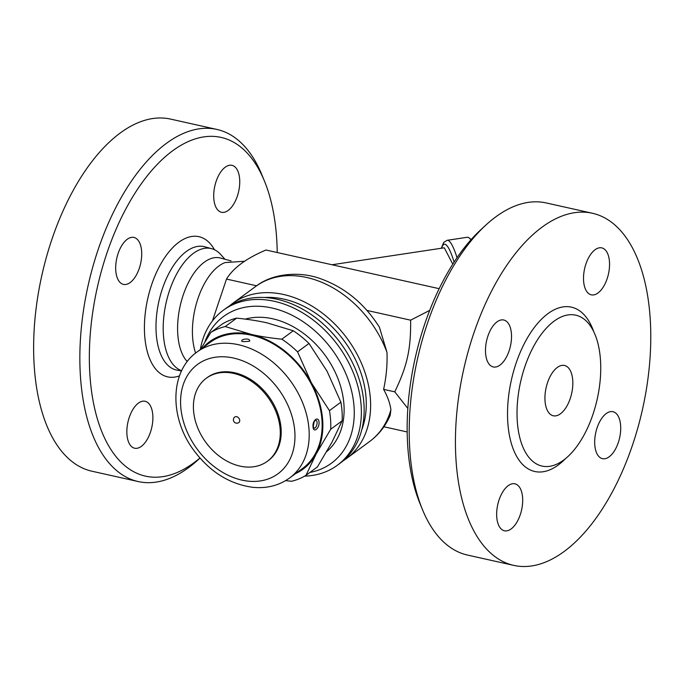 <?xml version="1.0" encoding="UTF-8"?>
<svg xmlns="http://www.w3.org/2000/svg" width="685" height="685" viewBox="0 0 685 685"><rect width="100%" height="100%" fill="white"/><g stroke="black" fill="none" stroke-linecap="round" stroke-linejoin="round"><path stroke-width="1.03" d="M609.171 456.801A24.052 12.219 -77.4 0 1 602.457 458.65A24.052 12.219 -77.4 0 1 595.779 432.518A24.052 12.219 -77.4 0 1 612.938 411.702A24.052 12.219 -77.4 0 1 620.576 431.627A24.052 12.219 -77.4 0 1 609.171 456.801M485.922 225.014L480.938 229.595A173.528 88.125 102.6 0 0 407.755 446.397A173.528 88.125 102.6 0 0 419.854 503.21L422.414 509.469A180.403 91.61 -77.4 0 1 409.835 450.405A180.403 91.61 -77.4 0 1 485.922 225.014A180.403 91.61 -77.4 0 1 546.185 202.94L592.405 213.258A180.403 91.61 -77.4 0 1 642.513 409.287A180.403 91.61 -77.4 0 1 513.793 565.399A180.403 91.61 -77.4 0 1 456.056 460.731A180.403 91.61 -77.4 0 1 495.161 284.292A180.403 91.61 -77.4 0 1 592.405 213.258M609.47 261.833A24.052 12.219 -77.4 0 1 604.256 285.354A24.052 12.219 -77.4 0 1 591.292 294.833A24.052 12.219 -77.4 0 1 584.613 268.691A24.052 12.219 -77.4 0 1 601.772 247.876A24.052 12.219 -77.4 0 1 609.47 261.833M497.027 321.856A24.052 12.219 -77.4 0 1 503.74 320.006A24.052 12.219 -77.4 0 1 510.428 346.139A24.052 12.219 -77.4 0 1 493.26 366.954A24.052 12.219 -77.4 0 1 485.631 347.03A24.052 12.219 -77.4 0 1 497.027 321.856M496.736 516.824A24.052 12.219 -77.4 0 1 501.942 493.294A24.052 12.219 -77.4 0 1 514.914 483.824A24.052 12.219 -77.4 0 1 521.593 509.965A24.052 12.219 -77.4 0 1 504.434 530.781A24.052 12.219 -77.4 0 1 496.736 516.824M513.793 565.399L467.572 555.081A180.403 91.61 -77.4 0 1 422.414 509.469M517.286 421.215A77.319 39.259 -77.4 0 1 534.052 345.6A77.319 39.259 -77.4 0 1 575.725 315.16A77.319 39.259 -77.4 0 1 597.2 399.175A77.319 39.259 -77.4 0 1 542.032 466.074A77.319 39.259 -77.4 0 1 517.286 421.215M545.02 400.819A25.773 13.083 -77.4 0 1 550.603 375.611A25.773 13.083 -77.4 0 1 564.491 365.465A25.773 13.083 -77.4 0 1 571.65 393.473A25.773 13.083 -77.4 0 1 553.266 415.769A25.773 13.083 -77.4 0 1 545.02 400.819M407.823 408.431L394.765 391.846C407.258 365.876 410.991 349.016 410.615 320.178L429.683 310.391M457.032 257.68A58.413 9.77 -98.6 0 0 447.177 240.298L467.273 237.267A58.413 9.77 81.4 0 1 469.037 237.849A58.413 9.77 81.4 0 1 470.86 239.887M452.768 264.153L444.291 247.807L331.985 264.752M439.162 288.676L265.986 250.016C246.394 258.271 233.234 267.955 226.504 279.069L212.453 320.897M195.636 353.066A54.98 27.922 -77.4 0 1 192.605 337.217A54.98 27.922 -77.4 0 1 225.04 262.586L244.656 261.25M187.253 361.577A55.682 28.282 -77.4 0 1 177.783 334.263A55.682 28.282 -77.4 0 1 190.147 279.274A55.682 28.282 -77.4 0 1 220.536 258.048L231.059 260.925M181.645 370.722A62.892 31.938 -77.4 0 1 163.415 334.777A62.892 31.938 -77.4 0 1 177.381 272.673A62.892 31.938 -77.4 0 1 211.691 248.689A62.892 31.938 -77.4 0 1 220.733 254.537L224.98 259.264M199.926 458.017A173.528 88.125 -77.4 0 1 89.949 375.449A173.528 88.125 -77.4 0 1 153.757 168.159A173.528 88.125 -77.4 0 1 264.538 181.285A173.528 88.125 -77.4 0 1 277.219 252.525M213.788 198.316A24.052 12.219 -77.4 0 1 219.003 174.795A24.052 12.219 -77.4 0 1 231.967 165.325A24.052 12.219 -77.4 0 1 239.664 179.273A24.052 12.219 -77.4 0 1 234.45 202.803A24.052 12.219 -77.4 0 1 221.486 212.273A24.052 12.219 -77.4 0 1 213.788 198.316M130.176 282.545A24.052 12.219 -77.4 0 1 123.454 284.395A24.052 12.219 -77.4 0 1 115.825 264.478A24.052 12.219 -77.4 0 1 127.222 239.296A24.052 12.219 -77.4 0 1 133.943 237.447A24.052 12.219 -77.4 0 1 141.572 257.372A24.052 12.219 -77.4 0 1 130.176 282.545M152.806 415.221A24.052 12.219 -77.4 0 1 147.592 438.751A24.052 12.219 -77.4 0 1 134.628 448.221A24.052 12.219 -77.4 0 1 126.93 434.264A24.052 12.219 -77.4 0 1 132.145 410.743A24.052 12.219 -77.4 0 1 145.109 401.273A24.052 12.219 -77.4 0 1 152.806 415.221M264.538 181.285L261.978 175.026A180.403 91.61 102.6 0 0 216.828 129.414A180.403 91.61 102.6 0 0 119.584 200.448A180.403 91.61 102.6 0 0 80.479 376.878A180.403 91.61 102.6 0 0 138.216 481.555A180.403 91.61 102.6 0 0 198.479 459.472L199.986 458.085M138.216 481.555L91.987 471.229A180.403 91.61 -77.4 0 1 34.25 366.561A180.403 91.61 -77.4 0 1 73.355 190.13A180.403 91.61 -77.4 0 1 170.599 119.096L216.828 129.414M229.355 306.007A96.217 71.617 53.7 0 1 232.498 303.506L255.599 286.51C273.598 272.493 301.177 271.448 320.777 278.795C344.992 287.563 364.54 303.712 379.43 327.233L386.982 352.355C387.445 364.677 386.314 377.015 383.609 389.354C387.659 396.692 390.09 403.482 390.895 409.733L390.176 415.435C385.544 426.07 378.702 434.761 369.643 441.5A96.217 71.617 53.7 0 0 390.895 409.733M232.498 303.506A96.217 71.617 53.7 0 1 318.028 310.014A96.217 71.617 53.7 0 1 370.414 399.064A96.217 71.617 53.7 0 1 346.541 458.505A96.217 71.617 53.7 0 1 343.211 460.765M407.173 431.961L383.908 426.764M383.609 389.354L394.765 391.846M256.592 285.791L226.504 279.069M264.427 297.504A91.062 67.781 53.7 0 1 366.081 398.096A91.062 67.781 53.7 0 1 361.766 429.812M304.637 476.135A96.217 71.617 -126.3 0 0 337.294 465.303L340.068 463.265A96.217 71.617 -126.3 0 0 363.94 403.825A96.217 71.617 -126.3 0 0 277.151 299.268A96.217 71.617 -126.3 0 0 226.024 308.267L223.25 310.305A96.217 71.617 -126.3 0 0 200.32 349.581M337.294 465.303A96.217 71.617 -126.3 0 0 354.128 374.815A96.217 71.617 -126.3 0 0 274.377 301.314A96.217 71.617 -126.3 0 0 223.25 310.305M204.866 342.063A91.062 67.781 53.7 0 1 271.919 307.985A91.062 67.781 53.7 0 1 351.799 391.863A91.062 67.781 53.7 0 1 309.928 472.436M245.273 319.116A79.032 58.824 53.7 0 1 343.947 404.681A79.032 58.824 53.7 0 1 326.711 451.638M295.603 473.583A79.032 58.824 -126.3 0 0 316.213 453.855L305.981 475.339L317.42 466.922L331.925 442.296L342.158 420.813A85.908 63.945 -126.3 0 0 340.89 402.189L327.079 371.244L309.003 343.45A85.908 63.945 -126.3 0 0 293.283 330.769L267.116 322.875C258.082 320.854 247.936 319.27 236.667 318.131A85.908 63.945 -126.3 0 0 222.223 324.074L210.774 332.49A85.908 63.945 53.7 0 1 225.228 326.548L251.404 334.434A79.032 58.824 -126.3 0 0 202.948 347.646M236.667 318.131L225.228 326.548M200.559 349.401L210.774 332.49M305.981 475.339A85.908 63.945 53.7 0 1 291.527 481.281L285.619 480.63M342.158 420.813L330.718 429.23L316.213 453.855A79.032 58.824 -126.3 0 0 311.367 382.804L329.442 410.606A85.908 63.945 53.7 0 1 330.718 429.23M340.89 402.189L329.442 410.606M251.404 334.434C260.428 336.463 270.575 338.048 281.843 339.186A85.908 63.945 53.7 0 1 297.564 351.867L311.367 382.804A79.032 58.824 -126.3 0 0 251.404 334.434M293.283 330.769L281.843 339.186M309.003 343.45L297.564 351.867M196.98 352.039L209.918 342.517A78.176 58.191 53.7 0 1 279.411 347.809A78.176 58.191 53.7 0 1 321.976 420.162A78.176 58.191 53.7 0 1 302.573 468.454L289.635 477.976A78.176 58.191 -126.3 0 0 309.029 429.675A78.176 58.191 -126.3 0 0 266.474 357.33A78.176 58.191 -126.3 0 0 196.98 352.039C169.426 371.458 169.443 418.004 193.812 450.353C209.918 471.888 229.638 484.218 252.962 487.335C266.808 488.67 279.035 485.545 289.635 477.976M319.056 422.302C318.593 415.589 312.249 420.256 313.054 426.721C313.148 433.348 319.493 428.682 319.056 422.302M241.745 341.164C240.863 338.938 250.41 337.945 249.477 340.745L249.468 340.779M315.374 420.444C318.902 419.802 316.324 429.735 313.781 427.945L313.328 426.275C313.995 422.157 314.552 420.299 314.989 420.693L315.374 420.444M206.288 378.248L207.212 377.572A51.546 38.369 53.7 0 1 253.039 381.057A51.546 38.369 53.7 0 1 281.098 428.759A51.546 38.369 53.7 0 1 268.306 460.603L267.381 461.279A51.546 38.369 53.7 0 1 205.937 442.501A51.546 38.369 53.7 0 1 206.288 378.248A51.546 38.369 53.7 0 1 252.114 381.733A51.546 38.369 53.7 0 1 280.174 429.444A51.546 38.369 53.7 0 1 267.381 461.279M234.801 416.994A3.434 2.56 53.7 0 1 237.858 417.233A3.434 2.56 53.7 0 1 239.724 420.41A3.434 2.56 53.7 0 1 238.877 422.534A3.434 3.434 0 0 1 234.065 421.806A3.434 3.434 0 0 1 234.801 416.994M410.615 320.178L366.963 310.425M565.408 458.736A84.186 42.753 -77.4 0 1 507.816 422.645A84.186 42.753 -77.4 0 1 540.011 320.734A84.186 42.753 -77.4 0 1 593.758 331.745M441.654 248.201A54.98 9.196 81.4 0 1 454.087 262.098M181.542 370.936L177.209 370.183A63.234 32.109 -77.4 0 1 156.206 333.347A63.234 32.109 -77.4 0 1 170.248 270.9A63.234 32.109 -77.4 0 1 204.755 246.788L211.691 248.689M214.465 249.725A71.814 36.468 102.6 0 0 168.981 251.849A71.814 36.468 102.6 0 0 144.663 335.196A71.814 36.468 102.6 0 0 179.487 375.859M255.599 286.51A96.217 71.617 53.7 0 1 386.982 352.355M294.824 431.824A67.866 50.51 53.7 0 1 212.829 465.552A67.866 50.51 53.7 0 1 205.628 359.882A67.866 50.51 53.7 0 1 294.824 431.824M471.203 239.502L469.037 237.849M447.177 240.298L443.692 242.421L441.337 248.253M346.541 458.505L369.643 441.5M241.779 341.25L243.021 341.635C248.492 341.481 250.65 341.181 249.486 340.745"/></g></svg>
